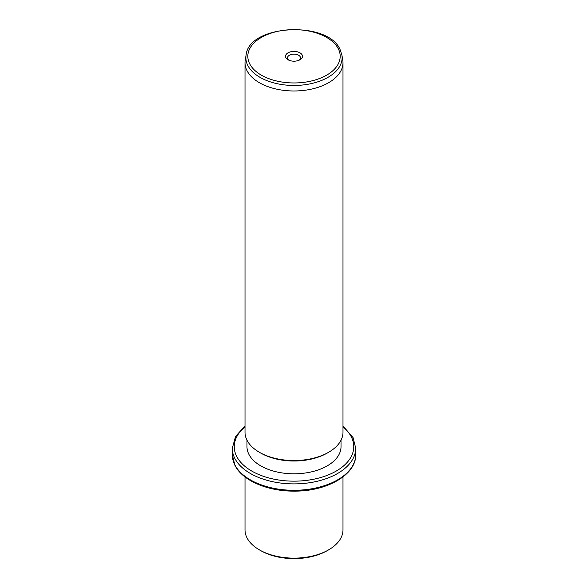 <?xml version="1.0" encoding="UTF-8"?>
<svg xmlns="http://www.w3.org/2000/svg" width="588" height="588" viewBox="0 0 588 588"><rect width="100%" height="100%" fill="white"/><g stroke="black" fill="none" stroke-linecap="round" stroke-linejoin="round"><path stroke-width="0.88" d="M328.641 549.846L327.251 550.647A47.025 27.151 180 0 1 260.749 550.647L259.359 549.846A48.988 28.283 0 0 0 328.641 549.846A48.988 28.283 0 0 0 342.988 529.847L342.988 476.927M245.012 476.927L245.012 529.847A48.988 28.283 0 0 0 246.997 537.814A48.988 28.283 0 0 0 259.359 549.846M341.025 440.177L341.025 446.66A47.025 27.151 180 0 1 300.689 473.531A47.025 27.151 180 0 1 248.878 454.303A47.025 27.151 180 0 1 246.975 446.66L246.975 440.177M328.641 452.26L327.251 453.061A47.025 27.151 180 0 1 260.749 453.061L259.359 452.26A48.988 28.283 0 0 0 328.641 452.26A48.988 28.283 0 0 0 342.988 432.261L342.988 62.695A48.988 28.283 180 0 1 300.968 90.692A48.988 28.283 180 0 1 246.997 70.663A48.988 28.283 180 0 1 245.012 62.695A48.988 28.283 180 0 1 245.255 59.888L246.115 54.912A48.12 27.783 180 0 0 247.827 65.496A48.12 27.783 180 0 0 303.202 84.944A48.12 27.783 180 0 0 341.885 54.912L342.745 59.888A48.988 28.283 180 0 1 342.988 62.695M245.012 62.695L245.012 432.261A48.988 28.283 0 0 0 246.997 440.221A48.988 28.283 0 0 0 259.359 452.26M302.129 54.919A8.475 4.888 180 0 1 299.99 59.755A8.475 4.888 180 0 1 288.01 59.755A8.475 4.888 180 0 1 285.871 57.675A8.475 4.888 180 0 1 291.619 51.604A8.475 4.888 180 0 1 302.129 54.919M299.204 60.16A6.512 3.763 0 0 0 300.512 57.896A6.512 3.763 0 0 0 300.248 56.838A6.512 3.763 0 0 0 293.074 54.177A6.512 3.763 0 0 0 287.488 57.896A6.512 3.763 0 0 0 287.752 58.954A6.512 3.763 0 0 0 288.796 60.16M234.774 464.689A61.718 35.633 180 0 1 232.282 454.656L234.906 465.262C242.381 480.639 267.724 491.37 294.235 491.12C326.781 491.465 356.313 474.781 355.718 454.656A61.718 35.633 180 0 1 302.776 489.929A61.718 35.633 180 0 1 234.774 464.689M342.988 425.991L353.094 437.656L355.718 448.262A61.718 35.633 180 0 1 302.776 483.527A61.718 35.633 180 0 1 234.774 458.295A61.718 35.633 180 0 1 232.282 448.262L232.282 454.656M342.988 426.895A59.763 34.501 180 0 1 351.345 436.943A59.763 34.501 180 0 1 310.824 479.764A59.763 34.501 180 0 1 236.655 456.376A59.763 34.501 180 0 1 245.012 426.895M338.313 48.789A46.18 26.658 180 0 1 307.002 81.879A46.18 26.658 180 0 1 249.687 63.805A46.18 26.658 180 0 1 280.998 30.716A46.18 26.658 180 0 1 338.313 48.789M355.718 448.262L355.718 454.656M245.012 425.991L235.597 436.392L232.282 448.262M246.115 54.912C249.069 24.417 327.817 20.396 340.055 49.502L341.885 54.912"/></g></svg>
